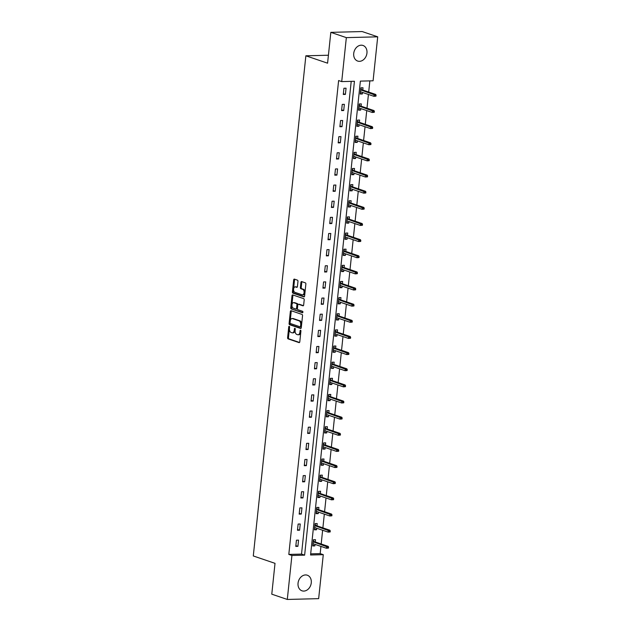 <?xml version="1.0" encoding="UTF-8"?>
<svg xmlns="http://www.w3.org/2000/svg" width="631" height="631" viewBox="0 0 631 631"><rect width="100%" height="100%" fill="white"/><g stroke="black" fill="none" stroke-linecap="round" stroke-linejoin="round"><path stroke-width="0.95" d="M289.243 326.314A0.726 0.434 -91.5 0 0 288.738 326.874L287.61 337.664A1.033 0.615 -91.5 0 0 288.107 338.886L299.07 342.617A1.033 0.615 -91.5 0 0 299.204 342.641A1.033 0.615 -91.5 0 0 299.788 341.813L300.924 331.015A0.726 0.434 -91.5 0 0 300.072 330.731L299.922 332.127A3.321 1.98 -91.5 0 1 298.061 334.777A3.321 1.98 -91.5 0 1 297.635 334.714L296.72 334.398A3.321 1.98 -91.5 0 1 295.111 330.486L295.261 329.09A0.726 0.434 -91.5 0 0 294.409 328.806L294.259 330.202A3.321 1.98 -91.5 0 1 292.398 332.852A3.321 1.98 -91.5 0 1 291.972 332.789L291.057 332.474A3.321 1.98 -91.5 0 1 289.448 328.562L289.59 327.166A0.726 0.434 -91.5 0 0 289.243 326.314M366.95 53.091A8.235 6.46 -71.2 0 1 357.69 61.065A8.235 6.46 -71.2 0 1 353.723 53.43A8.235 6.46 -71.2 0 1 362.991 45.464A8.235 6.46 -71.2 0 1 366.95 53.091M311.272 582.839A8.235 6.46 -71.2 0 1 302.004 590.813A8.235 6.46 -71.2 0 1 298.045 583.178A8.235 6.46 -71.2 0 1 307.313 575.212A8.235 6.46 -71.2 0 1 311.272 582.839M297.966 281.394A1.033 0.615 -91.5 0 0 297.469 280.172L294.393 279.123A1.033 0.615 -91.5 0 0 294.259 279.099A1.033 0.615 -91.5 0 0 293.675 279.927L292.413 291.916A1.033 0.615 -91.5 0 0 292.918 293.139L303.882 296.862A1.033 0.615 -91.5 0 0 304.016 296.885A1.033 0.615 -91.5 0 0 304.599 296.057L305.861 284.076A1.033 0.615 -91.5 0 0 305.357 282.854L301.642 281.584A1.033 0.615 -91.5 0 0 301.508 281.568A1.033 0.615 -91.5 0 0 300.924 282.396L300.388 287.523A1.033 0.615 -91.5 0 0 300.884 288.746L302.73 289.377A2.776 1.656 -91.5 0 1 304.095 292.35A2.776 1.656 -91.5 0 1 302.517 294.858A2.776 1.656 -91.5 0 1 302.162 294.803L294.937 292.35A2.776 1.656 -91.5 0 1 293.573 289.377A2.776 1.656 -91.5 0 1 295.158 286.86A2.776 1.656 -91.5 0 1 295.513 286.916L296.712 287.326A1.033 0.615 -91.5 0 0 296.846 287.35A1.033 0.615 -91.5 0 0 297.43 286.521L297.966 281.394M287.294 599.45L271.78 594.173L275.013 563.341L253.291 555.958L305.861 55.804L327.584 63.187L330.825 32.355L346.34 37.631L377.709 36.827L373.087 80.8L360.372 81.123L310.562 554.996L323.277 554.673L318.655 598.645L287.294 599.45L291.916 555.477L304.631 555.154L354.433 81.273L341.718 81.604L346.34 37.631M341.718 81.604L338.618 80.547L288.809 554.42L291.916 555.477M291.072 310.704A1.033 0.615 -91.5 0 0 290.938 310.689A1.033 0.615 -91.5 0 0 290.355 311.517L289.093 323.498A1.033 0.615 -91.5 0 0 289.597 324.72L300.561 328.451A1.033 0.615 -91.5 0 0 300.695 328.467A1.033 0.615 -91.5 0 0 301.279 327.639L302.541 315.658A1.033 0.615 -91.5 0 0 302.036 314.435L291.072 310.704M290.757 307.707L292.011 295.726A1.033 0.615 -91.5 0 1 292.595 294.898A1.033 0.615 -91.5 0 1 292.729 294.914L303.692 298.644A1.033 0.615 -91.5 0 1 304.197 299.867L303.661 304.994A1.033 0.615 -91.5 0 1 303.077 305.822A1.033 0.615 -91.5 0 1 302.943 305.806L298.495 304.292A1.033 0.615 -91.5 0 0 298.36 304.268A1.033 0.615 -91.5 0 0 297.777 305.096L297.422 308.504A1.033 0.615 -91.5 0 0 297.927 309.726L302.557 311.296A0.726 0.434 -91.5 0 1 302.407 312.724L291.254 308.93A1.033 0.615 -91.5 0 1 290.757 307.707L291.601 307.683L292.863 295.702L292.011 295.726M328.42 55.228L305.861 55.804M288.809 554.42L301.523 554.097L351.215 81.36M297.903 546.343L298.558 540.136L296.436 540.191L295.781 546.399L297.903 546.343L295.86 545.649M299.599 530.206L300.253 523.998L298.132 524.053L297.477 530.261L299.599 530.206L297.556 529.512M301.295 514.068L301.949 507.86L299.828 507.908L299.173 514.123L301.295 514.068L299.252 513.374M302.99 497.922L303.645 491.715L301.523 491.77L300.869 497.977L302.99 497.922L300.948 497.228M304.686 481.784L305.341 475.577L303.219 475.632L302.572 481.839L304.686 481.784L302.651 481.09M306.382 465.646L307.037 459.431L304.915 459.486L304.268 465.694L306.382 465.646L304.347 464.952M308.078 449.501L308.733 443.293L306.611 443.348L305.964 449.556L308.078 449.501L306.043 448.807M309.774 433.363L310.428 427.155L308.314 427.211L307.66 433.418L309.774 433.363L307.739 432.669M311.477 417.217L312.124 411.01L310.01 411.065L309.356 417.272L311.477 417.217L309.435 416.531M313.173 401.079L313.82 394.872L311.706 394.927L311.051 401.135L313.173 401.079L311.13 400.385M314.869 384.942L315.516 378.734L313.402 378.789L312.747 384.997L314.869 384.942L312.826 384.247M316.565 368.796L317.219 362.588L315.098 362.644L314.443 368.851L316.565 368.796L314.522 368.102M318.261 352.658L318.915 346.451L316.794 346.506L316.139 352.713L318.261 352.658L316.218 351.964M319.956 336.52L320.611 330.313L318.489 330.36L317.835 336.568L319.956 336.52L317.914 335.826M321.652 320.374L322.307 314.167L320.185 314.222L319.531 320.43L321.652 320.374L319.609 319.68M323.348 304.237L324.003 298.029L321.881 298.084L321.226 304.292L323.348 304.237L321.305 303.543M325.044 288.091L325.699 281.883L323.577 281.939L322.93 288.146L325.044 288.091L323.009 287.405M326.74 271.953L327.394 265.746L325.273 265.801L324.626 272.008L326.74 271.953L324.705 271.259M328.435 255.815L329.09 249.608L326.968 249.663L326.322 255.87L328.435 255.815L326.401 255.121M330.131 239.67L330.786 233.462L328.672 233.517L328.017 239.725L330.131 239.67L328.096 238.975M331.835 223.532L332.482 217.324L330.368 217.38L329.713 223.587L331.835 223.532L329.792 222.838M333.531 207.394L334.178 201.186L332.064 201.234L331.409 207.449L333.531 207.394L331.488 206.7M335.227 191.248L335.873 185.041L333.76 185.096L333.105 191.303L335.227 191.248L333.184 190.554M336.922 175.11L337.569 168.903L335.455 168.958L334.801 175.166L336.922 175.11L334.88 174.416M338.618 158.973L339.273 152.757L337.151 152.812L336.497 159.02L338.618 158.973L336.575 158.278M340.314 142.827L340.969 136.619L338.847 136.675L338.192 142.882L340.314 142.827L338.271 142.133M342.01 126.689L342.665 120.482L340.543 120.537L339.888 126.744L342.01 126.689L339.967 125.995M343.706 110.543L344.36 104.336L342.239 104.391L341.584 110.599L343.706 110.543L341.663 109.849M345.402 94.405L346.056 88.198L343.934 88.253L343.288 94.461L345.402 94.405L343.359 93.711M310.681 553.86L320.177 553.616L320.934 546.391M321.187 543.993L322.63 530.253M322.883 527.855L324.326 514.115M324.579 511.709L326.022 497.969M326.274 495.572L327.718 481.832M327.97 479.434L329.414 465.694M329.666 463.288L331.109 449.548M331.362 447.15L332.805 433.41M333.058 431.005L334.501 417.265M334.753 414.867L336.205 401.127M336.457 398.729L337.9 384.989M338.153 382.583L339.596 368.843M339.849 366.445L341.292 352.705M341.545 350.308L342.988 336.568M343.24 334.162L344.684 320.422M344.936 318.024L346.38 304.284M346.632 301.878L348.075 288.138M348.328 285.74L349.771 272M350.024 269.603L351.467 255.863M351.719 253.457L353.163 239.717M353.415 237.319L354.859 223.579M355.111 221.181L356.562 207.441M356.815 205.036L358.258 191.296M358.511 188.898L359.954 175.158M360.206 172.76L361.65 159.02M361.902 156.614L363.346 142.874M363.598 140.476L365.041 126.736M365.294 124.331L366.737 110.591M366.99 108.193L368.433 94.453M368.685 92.055L369.861 80.878M315.271 541.982L315.508 539.702L313.386 539.757L312.739 545.965L314.853 545.91L315.019 544.379M316.967 525.844L317.204 523.564L315.082 523.62L314.435 529.827L316.549 529.772L316.715 528.242M318.663 509.698L318.9 507.427L316.778 507.474L316.131 513.681L318.245 513.634L318.41 512.104M320.359 493.56L320.595 491.281L318.481 491.336L317.827 497.543L319.941 497.488L320.106 495.958M322.055 477.422L322.291 475.143L320.177 475.198L319.523 481.406L321.644 481.35L321.802 479.82M323.75 461.277L323.987 458.997L321.873 459.052L321.218 465.26L323.34 465.205L323.498 463.682M325.446 445.139L325.683 442.859L323.569 442.915L322.914 449.122L325.036 449.067L325.194 447.537M327.142 428.993L327.386 426.722L325.265 426.777L324.61 432.984L326.732 432.929L326.89 431.399M328.838 412.855L329.082 410.576L326.961 410.631L326.306 416.839L328.428 416.783L328.585 415.253M330.534 396.718L330.778 394.438L328.656 394.493L328.002 400.701L330.123 400.646L330.281 399.115M332.229 380.572L332.474 378.3L330.352 378.348L329.697 384.563L331.819 384.508L331.977 382.978M333.925 364.434L334.17 362.155L332.048 362.21L331.393 368.417L333.515 368.362L333.673 366.832M335.629 348.296L335.866 346.017L333.744 346.072L333.097 352.279L335.211 352.224L335.376 350.694M337.325 332.151L337.561 329.871L335.44 329.926L334.793 336.134L336.907 336.086L337.072 334.556M339.021 316.013L339.257 313.733L337.135 313.788L336.489 319.996L338.602 319.941L338.768 318.41M340.716 299.867L340.953 297.595L338.831 297.651L338.184 303.858L340.298 303.803L340.464 302.273M342.412 283.729L342.649 281.45L340.535 281.505L339.88 287.712L342.002 287.657L342.16 286.127M344.108 267.591L344.345 265.312L342.231 265.367L341.576 271.575L343.698 271.519L343.856 269.989M345.804 251.446L346.04 249.174L343.927 249.221L343.272 255.437L345.394 255.381L345.551 253.851M347.5 235.308L347.736 233.028L345.622 233.084L344.968 239.291L347.089 239.236L347.247 237.706M349.195 219.17L349.44 216.89L347.318 216.946L346.664 223.153L348.785 223.098L348.943 221.568M350.891 203.024L351.136 200.745L349.014 200.8L348.359 207.007L350.481 206.96L350.639 205.43M352.587 186.886L352.832 184.607L350.71 184.662L350.055 190.87L352.177 190.814L352.335 189.284M354.283 170.741L354.527 168.469L352.406 168.524L351.751 174.732L353.873 174.677L354.03 173.146M355.987 154.603L356.223 152.323L354.101 152.379L353.455 158.586L355.568 158.531L355.734 157.009M357.682 138.465L357.919 136.186L355.797 136.241L355.15 142.448L357.264 142.393L357.43 140.863M359.378 122.319L359.615 120.048L357.493 120.103L356.846 126.31L358.96 126.255L359.126 124.725M361.074 106.182L361.311 103.902L359.189 103.957L358.542 110.165L360.656 110.109L360.822 108.579M362.77 90.044L363.006 87.764L360.893 87.819L360.238 94.027L362.36 93.972L362.517 92.441M330.825 32.355L362.186 31.55L377.709 36.827M320.177 553.616L323.277 554.673M301.523 554.097L304.631 555.154M314.853 545.91L312.818 545.216M316.549 529.772L314.514 529.078M318.245 513.634L316.21 512.94M319.941 497.488L317.906 496.794M321.644 481.35L319.601 480.656M323.34 465.205L321.297 464.519M325.036 449.067L322.993 448.373M326.732 432.929L324.689 432.235M328.428 416.783L326.385 416.089M330.123 400.646L328.081 399.951M331.819 384.508L329.776 383.814M333.515 368.362L331.472 367.668M335.211 352.224L333.168 351.53M336.907 336.086L334.872 335.392M338.602 319.941L336.568 319.247M340.298 303.803L338.263 303.109M342.002 287.657L339.959 286.963M343.698 271.519L341.655 270.825M345.394 255.381L343.351 254.687M347.089 239.236L345.047 238.542M348.785 223.098L346.742 222.404M350.481 206.96L348.438 206.266M352.177 190.814L350.134 190.12M353.873 174.677L351.83 173.982M355.568 158.531L353.526 157.845M357.264 142.393L355.229 141.699M358.96 126.255L356.925 125.561M360.656 110.109L358.621 109.415M362.36 93.972L360.317 93.278M292.398 332.852L293.241 332.829A3.321 1.98 -91.5 0 0 295.103 330.179L294.259 330.202M294.409 328.806L295.253 328.783L295.103 330.179M298.061 334.777L298.905 334.753A3.321 1.98 -91.5 0 0 300.774 332.103L299.922 332.127M300.072 330.731L300.916 330.707L300.774 332.103M288.738 326.874L289.582 326.858L288.454 337.648A1.033 0.615 -91.5 0 0 288.959 338.871L299.536 342.467M291.459 310.838A1.033 0.615 -91.5 0 0 291.199 311.493L289.945 323.482A1.033 0.615 -91.5 0 0 290.441 324.705L301.026 328.301M290.063 322.67A0.726 0.434 -91.5 0 0 290.418 323.529L300.04 326.803A0.726 0.434 -91.5 0 0 300.545 326.235L300.695 324.76A3.321 1.98 -91.5 0 0 299.094 320.848L292.508 318.616A3.321 1.98 -91.5 0 0 292.082 318.545A3.321 1.98 -91.5 0 0 290.221 321.203L290.063 322.67M300.23 326.795L300.892 326.779A0.726 0.434 -91.5 0 0 301.389 326.211L300.545 326.235M292.082 318.545L292.934 318.521A3.321 1.98 -91.5 0 1 293.36 318.592L299.938 320.824A3.321 1.98 -91.5 0 1 301.547 324.744L301.389 326.211M293.115 295.048A1.033 0.615 -91.5 0 0 292.863 295.702M303.408 305.649L299.346 304.268A1.033 0.615 -91.5 0 0 299.212 304.245A1.033 0.615 -91.5 0 0 299.078 304.276M302.785 312.542L291.254 308.93M293.88 302.722A2.776 1.656 -91.5 0 0 293.525 302.667A2.776 1.656 -91.5 0 0 291.948 305.183A2.776 1.656 -91.5 0 0 293.312 308.157L295.852 309.016A1.033 0.615 -91.5 0 0 295.986 309.04A1.033 0.615 -91.5 0 0 296.57 308.212L296.925 304.812A1.033 0.615 -91.5 0 0 296.428 303.59L293.88 302.722L294.732 302.699A2.776 1.656 -91.5 0 0 294.369 302.643L293.525 302.667M296.12 309.016L296.704 309.001A1.033 0.615 -91.5 0 0 296.838 309.016A1.033 0.615 -91.5 0 0 297.414 308.188L296.57 308.212M294.732 302.699L297.272 303.566A1.033 0.615 -91.5 0 1 297.777 304.789L297.414 308.188M291.601 307.683A1.033 0.615 -91.5 0 0 292.106 308.906M295.158 286.86L296.002 286.845A2.776 1.656 -91.5 0 1 296.357 286.9L297.177 287.176M302.517 294.858L303.361 294.843A2.776 1.656 -91.5 0 0 304.947 292.327A2.776 1.656 -91.5 0 0 303.574 289.353L302.73 289.377M302.02 281.718A1.033 0.615 -91.5 0 0 301.768 282.373L301.232 287.499A1.033 0.615 -91.5 0 0 301.736 288.722L303.574 289.353M294.772 279.257A1.033 0.615 -91.5 0 0 294.519 279.912L293.265 291.893A1.033 0.615 -91.5 0 0 293.762 293.115L304.347 296.712M312.858 544.813L313.291 543.796M313.717 539.75L313.544 541.398M313.268 540.941L313.221 541.382M328.467 548.094L328.577 547.061L327.726 547.077L327.623 548.118L328.467 548.094L326.432 548.26L326.629 546.399L328.152 546.359L313.473 541.374M327.726 547.077L313.173 541.824M327.623 548.118L326.432 548.26L312.976 543.685M328.152 546.359L328.577 547.061M314.553 528.675L314.987 527.658M315.413 523.612L315.24 525.252M314.964 524.795L314.916 525.237M330.163 531.949L330.273 530.916L329.421 530.939L329.319 531.972L330.163 531.949L328.128 532.122L328.325 530.261L329.847 530.221L315.169 525.229M329.421 530.939L314.869 525.686M329.319 531.972L328.128 532.122L314.672 527.548M329.847 530.221L330.273 530.916M316.249 512.538L316.683 511.512M317.109 507.466L316.936 509.114M316.659 508.657L316.612 509.099M331.859 515.811L331.969 514.778L331.125 514.801L331.015 515.835L331.859 515.811L329.824 515.984L330.021 514.115L331.543 514.084L316.865 509.091M331.125 514.801L316.565 509.548M331.015 515.835L329.824 515.984L316.368 511.41M331.543 514.084L331.969 514.778M317.945 496.392L318.379 495.374M318.805 491.328L318.631 492.977M318.355 492.511L318.308 492.953M333.554 499.673L333.665 498.632L332.821 498.656L332.711 499.689L333.554 499.673L331.52 499.839L331.717 497.977L333.239 497.938L318.56 492.953M332.821 498.656L318.261 493.403M332.711 499.689L331.52 499.839L318.063 495.264M333.239 497.938L333.665 498.632M319.641 480.254L320.075 479.237M320.501 475.19L320.327 476.831M320.051 476.373L320.004 476.815M335.25 483.527L335.361 482.494L334.517 482.518L334.406 483.551L335.25 483.527L333.215 483.701L333.413 481.839L334.935 481.8L320.256 476.807M334.517 482.518L319.956 477.265M334.406 483.551L333.215 483.701L319.759 479.126M334.935 481.8L335.361 482.494M321.337 464.116L321.771 463.091M322.196 459.045L322.023 460.693M321.747 460.236L321.7 460.677M336.946 467.39L337.057 466.356L336.213 466.38L336.102 467.413L336.946 467.39L334.911 467.555L335.108 465.694L336.631 465.654L321.96 460.669M336.213 466.38L321.652 461.119M336.102 467.413L334.911 467.555L321.455 462.988M336.631 465.654L337.057 466.356M323.033 447.971L323.466 446.953M323.892 442.907L323.719 444.547M323.443 444.09L323.395 444.532M338.65 451.252L338.752 450.211L337.908 450.234L337.798 451.268L338.65 451.252L336.607 451.417L336.804 449.556L338.334 449.517L323.656 444.524M337.908 450.234L323.348 444.981M337.798 451.268L336.607 451.417L323.151 446.843M338.334 449.517L338.752 450.211M324.728 431.833L325.162 430.807M325.588 426.761L325.415 428.41M325.139 427.952L325.091 428.394M340.346 435.106L340.448 434.073L339.604 434.096L339.494 435.13L340.346 435.106L338.303 435.28L338.5 433.418L340.03 433.379L325.351 428.386M339.604 434.096L325.044 428.843M339.494 435.13L338.303 435.28L324.847 430.705M340.03 433.379L340.448 434.073M326.432 415.687L326.858 414.67M327.284 410.623L327.11 412.272M326.834 411.814L326.787 412.256M342.041 418.968L342.152 417.935L341.3 417.951L341.19 418.992L342.041 418.968L339.999 419.134L340.196 417.272L341.726 417.233L327.047 412.248M341.3 417.951L326.74 412.698M341.19 418.992L339.999 419.134L326.55 414.567M341.726 417.233L342.152 417.935M328.128 399.549L328.562 398.532M328.98 394.485L328.814 396.126M328.53 395.669L328.483 396.11M343.737 402.823L343.848 401.789L342.996 401.813L342.885 402.846L343.737 402.823L341.702 402.996L341.892 401.135L343.422 401.095L328.743 396.102M342.996 401.813L328.435 396.56M342.885 402.846L341.702 402.996L328.246 398.421M343.422 401.095L343.848 401.789M329.824 383.411L330.258 382.386M330.683 378.34L330.51 379.988M330.226 379.531L330.179 379.972M345.433 386.685L345.543 385.651L344.692 385.675L344.581 386.708L345.433 386.685L343.398 386.858L343.587 384.997L345.118 384.957L330.439 379.965M344.692 385.675L330.139 380.422M344.581 386.708L343.398 386.858L329.942 382.283M345.118 384.957L345.543 385.651M331.52 367.266L331.953 366.248M332.379 362.202L332.206 363.85M331.922 363.385L331.882 363.827M347.129 370.547L347.239 369.514L346.387 369.529L346.285 370.563L347.129 370.547L345.094 370.712L345.291 368.851L346.813 368.812L332.135 363.827M346.387 369.529L331.835 364.276M346.285 370.563L345.094 370.712L331.638 366.138M346.813 368.812L347.239 369.514M333.215 351.128L333.649 350.11M334.075 346.064L333.902 347.705M333.625 347.247L333.578 347.689M348.825 354.401L348.935 353.368L348.083 353.392L347.981 354.425L348.825 354.401L346.79 354.575L346.987 352.713L348.509 352.674L333.831 347.681M348.083 353.392L333.531 348.138M347.981 354.425L346.79 354.575L333.334 350M348.509 352.674L348.935 353.368M334.911 334.99L335.345 333.965M335.771 329.918L335.597 331.567M335.321 331.109L335.274 331.551M350.52 338.263L350.631 337.23L349.779 337.254L349.677 338.287L350.52 338.263L348.486 338.437L348.683 336.568L350.205 336.528L335.526 331.543M349.779 337.254L335.227 332.001M349.677 338.287L348.486 338.437L335.029 333.862M350.205 336.528L350.631 337.23M336.607 318.844L337.041 317.827M337.467 313.781L337.293 315.421M337.017 314.964L336.97 315.405M352.216 322.125L352.327 321.084L351.483 321.108L351.372 322.141L352.216 322.125L350.181 322.291L350.379 320.43L351.901 320.39L337.222 315.405M351.483 321.108L336.922 315.855M351.372 322.141L350.181 322.291L336.725 317.716M351.901 320.39L352.327 321.084M338.303 302.706L338.737 301.681M339.162 297.643L338.989 299.283M338.713 298.826L338.666 299.268M353.912 305.98L354.023 304.947L353.179 304.97L353.068 306.003L353.912 305.98L351.877 306.153L352.074 304.292L353.597 304.252L338.918 299.26M353.179 304.97L338.618 299.717M353.068 306.003L351.877 306.153L338.421 301.579M353.597 304.252L354.023 304.947M339.999 286.569L340.432 285.543M340.858 281.497L340.685 283.145M340.409 282.688L340.361 283.13M355.608 289.842L355.718 288.809L354.874 288.824L354.764 289.866L355.608 289.842L353.573 290.008L353.77 288.146L355.292 288.107L340.614 283.122M354.874 288.824L340.314 283.571M354.764 289.866L353.573 290.008L340.117 285.441M355.292 288.107L355.718 288.809M341.694 270.423L342.128 269.405M342.554 265.359L342.381 267M342.105 266.542L342.057 266.984M357.304 273.696L357.414 272.663L356.57 272.687L356.46 273.72L357.304 273.696L355.269 273.87L355.466 272.008L356.988 271.969L342.317 266.976M356.57 272.687L342.01 267.434M356.46 273.72L355.269 273.87L341.813 269.295M356.988 271.969L357.414 272.663M343.39 254.285L343.824 253.26M344.25 249.213L344.076 250.862M343.8 250.404L343.753 250.846M359.007 257.558L359.11 256.525L358.266 256.549L358.156 257.582L359.007 257.558L356.965 257.732L357.162 255.87L358.692 255.831L344.013 250.838M358.266 256.549L343.706 251.296M358.156 257.582L356.965 257.732L343.509 253.157M358.692 255.831L359.11 256.525M345.086 238.139L345.52 237.122M345.946 233.076L345.772 234.724M345.496 234.259L345.449 234.708M360.703 241.421L360.806 240.387L359.962 240.403L359.851 241.444L360.703 241.421L358.66 241.586L358.858 239.725L360.388 239.685L345.709 234.7M359.962 240.403L345.402 235.15M359.851 241.444L358.66 241.586L345.204 237.011M360.388 239.685L360.806 240.387M346.79 222.002L347.216 220.984M347.642 216.938L347.468 218.578M347.192 218.121L347.145 218.563M362.399 225.275L362.51 224.242L361.658 224.265L361.547 225.299L362.399 225.275L360.356 225.448L360.553 223.587L362.084 223.548L347.405 218.555M361.658 224.265L347.097 219.012M361.547 225.299L360.356 225.448L346.908 220.874M362.084 223.548L362.51 224.242M348.486 205.864L348.919 204.838M349.337 200.792L349.172 202.441M348.888 201.983L348.84 202.425M364.095 209.137L364.205 208.104L363.353 208.127L363.243 209.161L364.095 209.137L362.06 209.311L362.249 207.441L363.779 207.402L349.101 202.417M363.353 208.127L348.793 202.874M363.243 209.161L362.06 209.311L348.604 204.736M363.779 207.402L364.205 208.104M350.181 189.718L350.615 188.701M351.041 184.654L350.868 186.303M350.584 185.837L350.536 186.279M365.791 192.999L365.901 191.958L365.049 191.982L364.939 193.015L365.791 192.999L363.756 193.165L363.945 191.303L365.475 191.264L350.797 186.279M365.049 191.982L350.497 186.729M364.939 193.015L363.756 193.165L350.3 188.59M365.475 191.264L365.901 191.958M351.877 173.58L352.311 172.563M352.737 168.516L352.563 170.157M352.279 169.7L352.24 170.141M367.487 176.854L367.597 175.82L366.745 175.844L366.643 176.877L367.487 176.854L365.452 177.027L365.649 175.166L367.171 175.126L352.492 170.133M366.745 175.844L352.193 170.591M366.643 176.877L365.452 177.027L351.995 172.452M367.171 175.126L367.597 175.82M353.573 157.442L354.007 156.417M354.433 152.371L354.259 154.019M353.983 153.562L353.936 154.003M369.182 160.716L369.293 159.682L368.441 159.698L368.338 160.739L369.182 160.716L367.147 160.881L367.345 159.02L368.867 158.98L354.188 153.996M368.441 159.698L353.888 154.445M368.338 160.739L367.147 160.881L353.691 156.314M368.867 158.98L369.293 159.682M355.269 141.297L355.703 140.279M356.129 136.233L355.955 137.874M355.679 137.416L355.632 137.858M370.878 144.578L370.989 143.537L370.137 143.56L370.034 144.594L370.878 144.578L368.843 144.744L369.04 142.882L370.563 142.843L355.884 137.85M370.137 143.56L355.584 138.307M370.034 144.594L368.843 144.744L355.387 140.169M370.563 142.843L370.989 143.537M356.965 125.159L357.398 124.133M357.824 120.087L357.651 121.736M357.375 121.278L357.327 121.72M372.574 128.432L372.684 127.399L371.84 127.423L371.73 128.456L372.574 128.432L370.539 128.606L370.736 126.744L372.258 126.705L357.58 121.712M371.84 127.423L357.28 122.169M371.73 128.456L370.539 128.606L357.083 124.031M372.258 126.705L372.684 127.399M358.66 109.013L359.094 107.996M359.52 103.949L359.347 105.598M359.071 105.14L359.023 105.582M374.27 112.294L374.38 111.261L373.536 111.277L373.426 112.318L374.27 112.294L372.235 112.46L372.432 110.599L373.954 110.559L359.276 105.574M373.536 111.277L358.976 106.024M373.426 112.318L372.235 112.46L358.779 107.885M373.954 110.559L374.38 111.261M360.356 92.875L360.79 91.858M361.216 87.812L361.042 89.452M360.766 88.995L360.719 89.436M375.966 96.149L376.076 95.115L375.232 95.139L375.122 96.172L375.966 96.149L373.931 96.322L374.128 94.461L375.65 94.421L360.971 89.428M375.232 95.139L360.672 89.886M375.122 96.172L373.931 96.322L360.475 91.747M375.65 94.421L376.076 95.115M288.959 338.871L288.107 338.886M288.454 337.648L287.61 337.664M290.441 324.705L289.597 324.72M289.945 323.482L289.093 323.498M291.199 311.493L290.355 311.517M301.547 324.744L300.695 324.76M299.938 320.824L299.094 320.848M293.36 318.592L292.508 318.616M299.346 304.268L298.495 304.292M297.777 304.789L296.925 304.812M297.272 303.566L296.428 303.59M296.357 286.9L295.513 286.916M301.736 288.722L300.884 288.746M301.232 287.499L300.388 287.523M301.768 282.373L300.924 282.396M293.762 293.115L292.918 293.139M293.265 291.893L292.413 291.916M294.519 279.912L293.675 279.927M300.987 326.795L300.135 326.819M299.212 304.245L298.36 304.268M296.838 309.016L295.986 309.04"/></g></svg>
